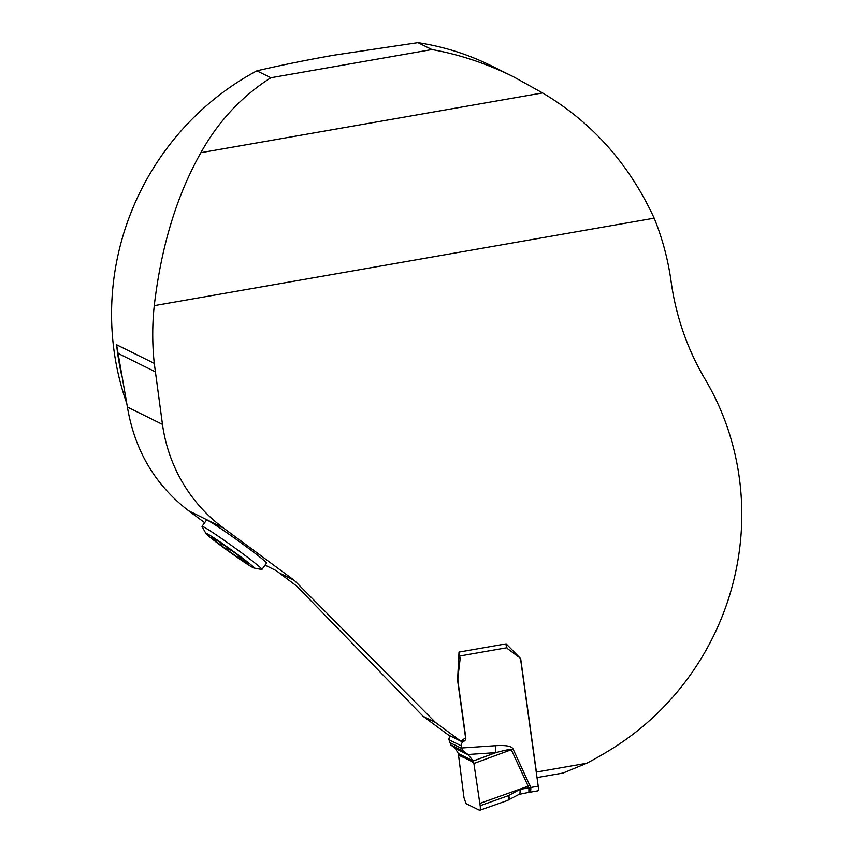 <?xml version="1.0" encoding="UTF-8"?>
<svg xmlns="http://www.w3.org/2000/svg" width="853" height="853" viewBox="0 0 853 853"><rect width="100%" height="100%" fill="white"/><g stroke="black" fill="none" stroke-linecap="round" stroke-linejoin="round"><path stroke-width="1.28" d="M265.059 565.123L276.169 570.614L296.737 586.128L423.131 716.317L448.518 735.073L460.812 741.14L435.425 722.384L294.306 580.371L223.251 527.868L188.641 510.776L204.688 522.676M205.946 533.477L202.076 526.6A36.903 1.685 35.7 0 1 202.033 526.354L206.554 520.074A36.903 1.685 35.7 0 1 207.887 520.479A36.903 1.685 35.7 0 1 241.495 543.148A36.903 1.685 35.7 0 1 266.456 563.183L261.935 569.463A36.903 1.685 35.7 0 1 261.69 569.495L253.938 568.013A29.706 1.365 35.7 0 1 253.064 567.661A29.706 1.365 35.7 0 1 227.186 550.26A29.706 1.365 35.7 0 1 205.946 533.477A29.706 1.365 35.7 0 1 230.822 549.524A29.706 1.365 35.7 0 1 253.938 568.013M223.251 527.868A161.025 155.097 116.3 0 1 162.475 424.389L154.276 363.367A268.375 258.491 -63.7 0 1 154.265 305.641L654.176 218.165A268.375 258.491 -63.7 0 1 671.087 281.437A268.375 258.491 -63.7 0 0 705.164 379.34A268.375 258.491 116.3 0 1 612.07 748.742A379.084 365.116 -63.7 0 1 586.693 763.254L563.119 773.021L537.027 777.584M460.812 741.14L465.578 737.834L457.581 680.225L459.021 652.097L506.138 643.855L520.682 658.676L536.409 772.05L586.693 763.254M126.745 403.309A268.375 258.491 116.3 0 1 256.881 70.831L270.87 77.751C241.644 96.368 218.315 121.361 200.881 152.708C176.774 195.38 161.238 246.357 154.265 305.641M654.176 218.165C629.077 163.861 591.865 122.118 542.54 92.924L513.495 76.781L490.912 65.617A268.375 258.491 116.3 0 0 417.938 42.65L431.927 49.559L270.87 77.751M513.495 76.781C486.679 63.57 459.49 54.496 431.927 49.559M256.881 70.831C280.957 65.212 306.717 59.987 334.173 55.146L417.938 42.65M121.958 376.642A268.375 258.491 -63.7 0 1 116.584 344.751L127.396 407.052C134.731 450.501 155.15 485.08 188.641 510.776M155.161 371.716L117.927 353.323M536.409 772.05L536.334 772.647M202.033 526.354A36.903 1.685 35.7 0 1 232.965 546.538A36.903 1.685 35.7 0 1 261.935 569.463M222.42 544.022L221.609 544.481M222.132 544.225C221.311 545.131 222.132 546.378 224.606 547.957L230.513 549.716M230.129 550.26L230.832 549.94M244.779 560.474L244.331 561.37L242.423 560.453L238.371 555.719M216.395 539.672L212.376 537.646M224.606 547.957A22.498 1.034 35.7 0 1 212.205 538.126A22.498 1.034 35.7 0 1 211.875 537.465A22.498 1.034 35.7 0 1 217.632 540.813A22.498 1.034 35.7 0 1 235.449 553.309A22.498 1.034 35.7 0 1 247.85 563.14A22.498 1.034 35.7 0 1 248.276 563.662A22.498 1.034 35.7 0 1 242.423 560.453A22.498 1.034 35.7 0 1 224.606 547.957M509.454 799.293L507.556 800.359L509.454 799.293C510.371 799.154 509.977 797.96 508.271 795.7L519.935 789.43L528.924 787.788L511.299 749.734C510.542 749.083 505.434 750.043 495.977 752.623L467.966 754.5L473.287 760.961L495.977 752.623A13.424 3.145 -93.8 0 1 495.305 745.725C505.701 745.064 511.587 746.098 512.984 748.838A13.424 2.858 -25.1 0 0 511.299 749.734L473.895 763.478L480.164 805.712C480.527 808.836 480.335 810.382 479.599 810.329L466.015 803.611L463.989 797.726L458.338 753.572L455.385 748.454L450.832 744.989L448.998 739.775A4.03 3.881 -63.7 0 1 450.459 736.032M505.637 643.94A4.03 0.885 -99.9 0 1 506.458 646.446L506.917 647.758A4.03 3.881 116.3 0 0 508.036 649.069L519.381 657.46A3.359 3.231 -63.7 0 1 520.65 659.614L538.211 786.189A5.363 1.184 -99.9 0 1 538.232 790.315L538.168 790.507A5.363 1.184 -99.9 0 1 537.848 790.838A5.363 1.184 -99.9 0 1 537.646 790.795M506.917 647.758L459.735 656.01L460.098 658.633A1.578 1.514 -63.7 0 1 460.108 659.038L458.082 676.056A25.259 24.332 116.3 0 0 458.146 682.592L465.791 737.685A3.359 3.231 -63.7 0 1 464.341 740.98L463.03 741.886A4.03 3.881 116.3 0 0 461.292 745.853L461.654 748.433L463.318 751.152L467.966 754.5M459.735 656.01A4.03 0.885 -99.9 0 0 458.978 652.844M512.984 748.838L530.758 787.49C531.035 790.688 530.406 792.298 528.881 792.33L519.008 794.388L509.817 799.197M507.556 800.359C508.772 800.295 509.006 798.739 508.271 795.7L480.164 805.712M507.823 800.381L479.599 810.329M479.834 803.419L528.348 786.125A13.424 2.858 -25.1 0 1 530.033 785.218M473.895 763.478L473.287 760.961L458.338 753.572M528.881 792.33L528.924 787.788A13.424 2.271 -11.8 0 1 530.726 787.308M519.04 794.378A5.363 1.887 -101.3 0 0 519.935 789.43M463.68 795.433L458.487 754.884C463.595 758.061 468.915 758.722 473.895 763.478L479.834 803.419C480.58 807.748 480.495 810.051 479.599 810.329L466.015 803.611L463.989 797.726M294.306 580.371L280.85 573.728M116.584 344.751L154.276 363.367M162.475 424.389L127.396 407.052M435.425 722.384L423.131 716.317M542.54 92.924L200.881 152.708M461.59 747.996L495.305 745.725M528.935 787.831A13.424 2.079 -7.9 0 1 530.758 787.49L538.211 786.189M460.098 658.633L458.722 657.951M460.108 659.038L458.701 658.345M464.341 740.98L462.411 740.031M463.03 741.886L461.11 740.937M461.292 745.853L448.998 739.775M468.713 755.033L455.385 748.454M461.654 748.433L449.36 742.355M463.318 751.152L450.832 744.989M473.714 762.401L458.487 754.884M529.286 792.33L537.848 790.838"/></g></svg>

